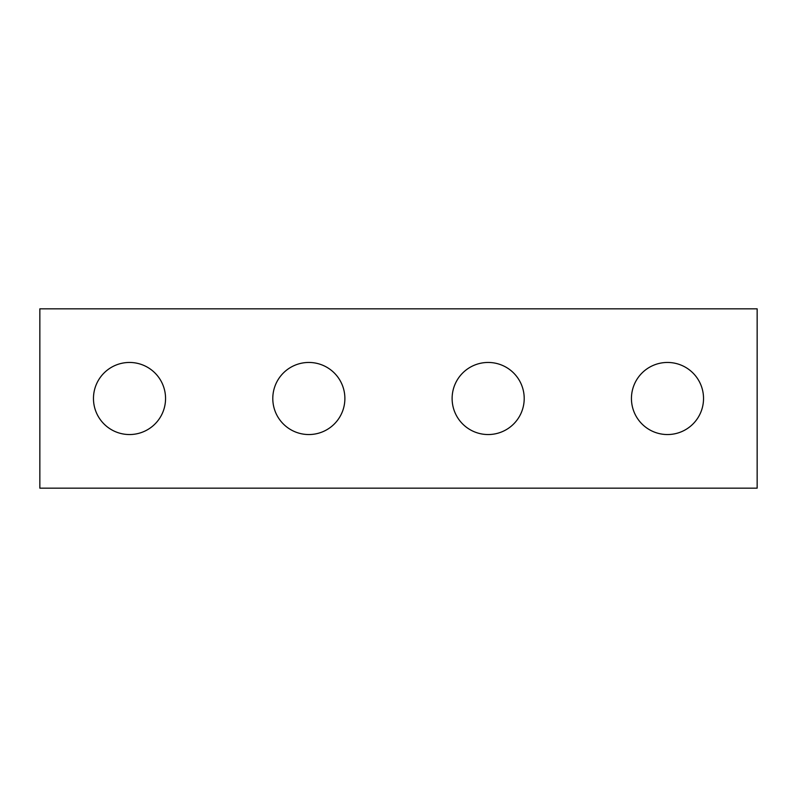 <?xml version="1.0" encoding="UTF-8"?>
<svg xmlns="http://www.w3.org/2000/svg" width="797" height="797" viewBox="0 0 797 797"><rect width="100%" height="100%" fill="white"/><g stroke="black" fill="none" stroke-linecap="round" stroke-linejoin="round"><path stroke-width="1.2" d="M488.162 362.456A36.044 36.044 0 0 0 452.118 398.5A36.044 36.044 0 0 0 488.162 434.544A36.044 36.044 0 0 0 524.207 398.5A36.044 36.044 0 0 0 488.162 362.456M308.837 362.456A36.044 36.044 0 0 0 272.793 398.5A36.044 36.044 0 0 0 308.837 434.544A36.044 36.044 0 0 0 344.882 398.5A36.044 36.044 0 0 0 308.837 362.456M129.512 362.456A36.044 36.044 0 0 0 93.468 398.5A36.044 36.044 0 0 0 129.512 434.544A36.044 36.044 0 0 0 165.557 398.5A36.044 36.044 0 0 0 129.512 362.456M667.487 362.456A36.044 36.044 0 0 0 631.443 398.5A36.044 36.044 0 0 0 667.487 434.544A36.044 36.044 0 0 0 703.532 398.5A36.044 36.044 0 0 0 667.487 362.456M757.15 308.837L757.15 488.162L39.85 488.162L39.85 308.837L757.15 308.837"/></g></svg>
